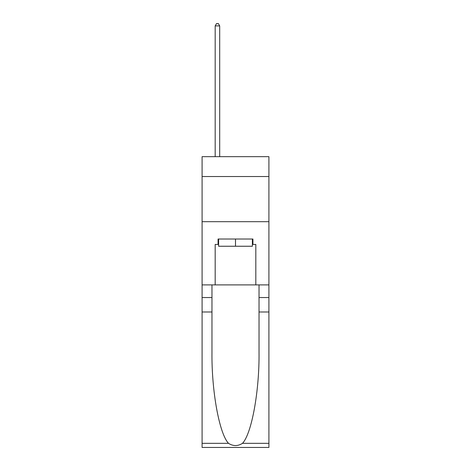 <?xml version="1.0" encoding="UTF-8"?>
<svg xmlns="http://www.w3.org/2000/svg" width="471" height="471" viewBox="0 0 471 471"><rect width="100%" height="100%" fill="white"/><g stroke="black" fill="none" stroke-linecap="round" stroke-linejoin="round"><path stroke-width="0.71" d="M268.912 176.531L268.912 156.66L202.088 156.66L202.088 176.531L268.912 176.531L268.912 284.896L255.818 284.896L255.818 244.443L252.927 244.443L252.927 239.021L218.073 239.021L218.073 244.443L218.615 244.443M202.088 311.99L211.974 311.99L211.974 352.261C211.497 390.753 219.303 433.756 228.512 443.329C233.169 446.302 237.826 446.302 242.488 443.329L268.912 443.329L268.912 447.45L202.088 447.45L202.088 176.531M252.385 239.021L252.385 246.245L218.615 246.245L218.615 239.021M235.5 239.021L235.5 246.245M242.488 443.329C251.697 433.756 259.503 390.753 259.026 352.261L259.026 284.896M259.026 311.99L268.912 311.99L268.912 284.896M211.974 284.896L211.974 311.99M268.912 443.329L268.912 311.99M202.088 284.896L215.182 284.896L215.182 244.443L218.073 244.443M202.088 221.682L268.912 221.682M215.182 284.896L255.818 284.896M252.385 244.443L252.927 244.443M219.698 156.66L219.698 25.899L215.182 25.899L215.182 156.66M215.182 25.899L216.536 23.55L218.344 23.55L219.698 25.899M259.026 297.542L268.912 297.542M211.974 297.542L202.088 297.542M202.088 443.329L228.512 443.329"/></g></svg>
